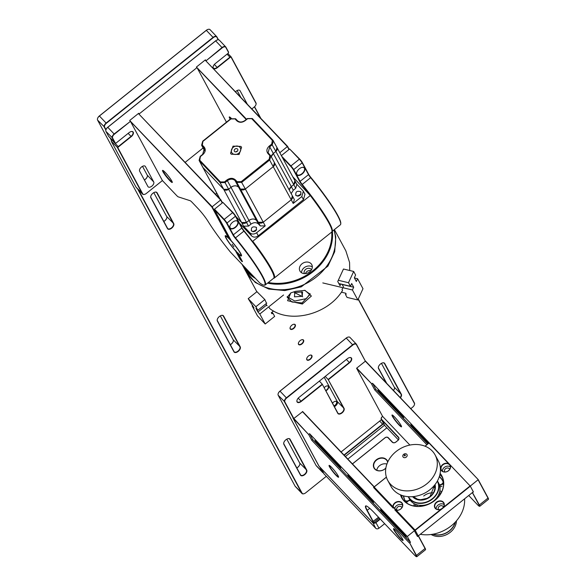 <?xml version="1.0" encoding="UTF-8"?>
<svg xmlns="http://www.w3.org/2000/svg" width="586" height="586" viewBox="0 0 586 586"><rect width="100%" height="100%" fill="white"/><g stroke="black" fill="none" stroke-linecap="round" stroke-linejoin="round"><path stroke-width="0.88" d="M230.122 239.784A11.976 1.494 -128.7 0 0 225.808 236.663A11.976 1.494 -128.7 0 0 236.641 251.863A11.976 1.494 -128.7 0 0 240.663 255.218A11.976 1.494 -128.7 0 0 238.282 249.907A11.976 1.494 -128.7 0 0 230.122 239.784M225.808 236.663L225.844 236.326A12.218 1.524 51.3 0 1 225.932 236.136A12.218 1.524 51.3 0 1 226.672 236.305M228.804 238.055A12.218 1.524 51.3 0 1 230.247 239.506A12.218 1.524 51.3 0 1 230.965 240.275M233.931 246.838L232.122 244.252L233.931 246.838M256.082 230.547A2.014 1.655 -28.3 0 0 253.797 231.763M300.545 194.918A2.014 1.655 -28.3 0 0 298.259 196.178M273.772 278.116A50.477 6.285 -128.7 0 0 252.544 241.41L252.244 241.088M252.544 241.41L310.287 195.534L292.758 176.745M310.28 195.167A50.477 6.285 51.3 0 1 332.028 230.972L331.991 231.309A50.718 6.321 -128.7 0 0 310.287 195.534M252.932 241.469A50.718 6.321 51.3 0 1 274.27 278.057L331.617 232.122A50.718 6.321 -128.7 0 0 331.991 231.309M274.27 278.057A50.718 6.321 51.3 0 1 273.633 278.255A50.477 6.285 -128.7 0 0 274.006 277.442A50.477 6.285 -128.7 0 0 270.915 269.172A50.477 6.285 -128.7 0 0 243.901 231.096A3.67 0.454 51.3 0 1 241.937 228.335L235.565 216.527A3.67 0.454 -128.7 0 0 232.474 212.476L222.922 202.434L232.862 212.44A3.296 0.41 51.3 0 1 235.645 216.08L242.011 227.881A4.036 0.505 -128.7 0 0 244.164 230.928A50.103 6.241 51.3 0 1 270.988 268.725A50.103 6.241 51.3 0 1 274.058 276.929L274.006 277.442M241.205 254.456A12.218 1.524 51.3 0 1 241.212 255.21A12.218 1.524 51.3 0 1 241 255.254L240.663 255.218M115.676 143.152A1.223 0.681 -43.6 0 1 115.567 143.182A1.223 0.681 -43.6 0 1 115.017 143.072A1.223 0.681 -43.6 0 1 114.951 142.984L112.307 138.084A3.67 2.051 -43.6 0 1 114.153 133.96L130.451 121.346L114.358 134.231A3.421 1.912 136.4 0 0 112.637 138.084L115.281 142.977A0.974 0.549 136.4 0 0 115.772 143.138A0.974 0.549 136.4 0 0 116.306 142.867L129.081 132.634A3.97 2.219 -43.6 0 1 131.257 131.528A3.97 2.219 -43.6 0 1 133.425 132.978A3.97 2.219 -43.6 0 1 131.242 136.641L118.467 146.874A0.974 0.549 136.4 0 0 117.976 147.972L142.728 193.856A3.421 1.912 136.4 0 0 144.442 194.405A3.421 1.912 136.4 0 0 146.31 193.461L162.403 180.569L130.451 121.346M144.339 194.427A3.67 2.051 -43.6 0 1 144.229 194.449A3.67 2.051 -43.6 0 1 142.581 194.113A3.67 2.051 -43.6 0 1 142.398 193.856L117.647 147.98A1.223 0.681 -43.6 0 1 118.262 146.603L131.037 136.37A3.728 2.088 136.4 0 0 132.722 131.923A3.728 2.088 136.4 0 0 131.147 131.557M185.205 162.307L203.086 147.987M213.253 68.188A3.97 2.219 -43.6 0 1 213.128 66.584A3.97 2.219 -43.6 0 1 215.209 63.654L227.983 53.414A0.974 0.549 136.4 0 0 228.496 52.696A0.974 0.549 136.4 0 0 228.474 52.315L225.83 47.415A3.421 1.912 136.4 0 0 222.255 47.818L206.162 60.702L222.043 47.547A3.67 2.051 -43.6 0 1 225.698 46.865A3.67 2.051 -43.6 0 1 225.881 47.122L228.525 52.022A1.223 0.681 -43.6 0 1 228.555 52.491A1.223 0.681 -43.6 0 1 228.518 52.601M251.929 108.864L254.207 107.04A3.421 1.912 136.4 0 0 255.994 104.513A3.421 1.912 136.4 0 0 255.921 103.195L231.17 57.311A0.974 0.549 136.4 0 0 230.144 57.421L217.369 67.654A3.97 2.219 -43.6 0 1 213.604 68.555M213.165 66.482A3.728 2.088 136.4 0 0 213.451 68.079A3.728 2.088 136.4 0 0 217.164 67.39L229.939 57.15A1.223 0.681 -43.6 0 1 231.162 56.93A1.223 0.681 -43.6 0 1 231.221 57.01L255.972 102.894A3.67 2.051 -43.6 0 1 256.053 104.308A3.67 2.051 -43.6 0 1 256.016 104.411M196.962 67.632L139.234 113.874L196.962 67.632L196.405 67.046L205.4 59.845L205.957 60.431M219.53 40.441A3.67 2.051 136.4 0 0 219.347 40.185A3.67 2.051 136.4 0 0 217.699 39.848A3.67 2.051 136.4 0 0 215.692 40.866L107.802 127.279A3.67 2.051 136.4 0 0 105.883 129.989A3.67 2.051 136.4 0 0 105.956 131.403L108.6 136.304A1.223 0.681 136.4 0 0 108.659 136.384A1.223 0.681 136.4 0 0 108.74 136.45M105.912 129.887A3.421 1.912 -43.6 0 1 105.934 129.784A3.421 1.912 -43.6 0 1 107.729 127.257L215.619 40.837A3.421 1.912 -43.6 0 1 217.494 39.892A3.421 1.912 -43.6 0 1 217.596 39.87M111.97 139.871L111.911 139.922A1.223 0.681 136.4 0 0 111.267 140.823A1.223 0.681 136.4 0 0 111.296 141.292L136.047 187.176A3.67 2.051 136.4 0 0 136.23 187.432A3.67 2.051 136.4 0 0 136.472 187.623M111.303 140.713A0.974 0.549 -43.6 0 1 111.325 140.618A0.974 0.549 -43.6 0 1 111.838 139.9L111.926 139.82M142.493 166.336L147.24 175.126A3.728 2.088 -43.6 0 1 147.313 176.562A3.728 2.088 -43.6 0 1 145.365 179.323A3.728 2.088 -43.6 0 1 144.383 179.961M144.361 179.917A3.97 2.219 136.4 0 0 145.291 179.294A3.97 2.219 136.4 0 0 147.335 176.467M237.14 90.537L240.604 96.954M139.644 171.171L147.958 186.582A3.728 2.088 136.4 0 0 148.141 186.839A3.728 2.088 136.4 0 0 152.067 185.967A3.728 2.088 136.4 0 0 153.73 181.96L145.416 166.549A3.728 2.088 136.4 0 0 145.233 166.292A3.728 2.088 136.4 0 0 141.512 166.981A3.728 2.088 136.4 0 0 139.644 171.171M247.094 103.781L240.062 90.742A3.728 2.088 136.4 0 0 239.872 90.486A3.728 2.088 136.4 0 0 236.158 91.174A3.728 2.088 136.4 0 0 235.594 91.687M205.598 60.219L205.4 59.845M197.174 67.903L226.452 122.181M138.875 113.662L138.677 113.288L129.682 120.489L130.239 121.075M138.677 113.288L139.234 113.874M301.05 194.083L297.219 196.149M295.952 195.468C295.278 191.849 296.853 190.589 300.662 191.695C301.336 195.306 299.761 196.566 295.952 195.468L295.652 195.072M256.624 229.661L252.793 231.726M304.969 194.215L303.467 199.621L258.272 235.821C255.767 237.513 253.54 237.55 251.592 235.916L239.454 223.156M300.662 191.695L301.006 192.179M295.732 188.282L296.86 184.348L294.883 180.686L293.754 184.619L291.301 186.59A5.589 4.578 -28.3 0 0 289.191 189.959L291.301 186.59L293.278 190.252L295.732 188.282L293.754 184.619A3.663 3.003 -28.3 0 0 294.883 180.686L276.98 147.496A3.663 3.003 151.7 0 1 275.852 151.437L276.98 147.496A3.663 3.003 151.7 0 0 276.592 146.961M291.161 193.622L293.278 190.252M296.472 183.814L303.35 191.212L301.812 196.552L293.205 203.445L294.34 199.504L292.363 195.841L291.227 199.782L263.246 222.197L258.316 222.27L256.514 220.365C254.317 218.534 251.812 218.571 248.991 220.475L246.538 222.438L241.615 222.512L235.828 216.424L241.615 222.512A3.663 3.003 -28.3 0 0 246.538 222.438L248.991 220.475A5.589 4.578 -28.3 0 1 256.514 220.365L258.316 222.27A3.663 3.003 -28.3 0 0 263.246 222.197L291.227 199.782A3.663 3.003 -28.3 0 0 292.363 195.841L274.46 162.659A3.663 3.003 151.7 0 1 273.325 166.6L274.46 162.659L270.857 155.986L268.666 153.554L268.014 153.627C266.176 151.129 266.593 148.602 269.274 146.046L271.728 144.083L272.344 140.369L251.709 118.658L247.614 118.716L245.16 120.679C242.04 122.774 239.256 122.811 236.81 120.804L235.001 118.899L230.906 118.958L202.924 141.373L202.309 145.086L204.118 146.991C205.957 149.481 205.532 152.008 202.851 154.572L200.405 156.535L199.782 160.249L220.424 181.953L224.511 181.894L226.965 179.931C230.093 177.844 232.876 177.8 235.323 179.814L237.132 181.711L241.22 181.653L269.208 159.246L269.824 155.532L268.014 153.627L268.666 153.554M251.526 231.045C250.852 227.434 252.427 226.174 256.236 227.273C256.91 230.891 255.342 232.151 251.526 231.045L251.233 230.65M256.236 227.273L256.58 227.764M237.132 181.711L236.817 182.414L240.414 189.08L245.344 189.007A3.663 3.003 151.7 0 1 240.414 189.08L260.294 225.932L265.224 225.859L256.617 232.752C254.112 234.444 251.885 234.481 249.936 232.847L243.586 226.174L248.515 226.101L228.635 189.249A3.663 3.003 151.7 0 1 223.706 189.322L228.635 189.249L225.039 182.583L227.493 180.62C230.305 178.715 232.81 178.679 235.008 180.51L236.817 182.414L241.747 182.341L269.728 159.927L270.857 155.986L268.073 152.741L269.802 146.734L272.256 144.764L273.384 140.83L252.361 118.584L251.709 118.658L252.361 118.584M222.695 202.61L221.94 201.818L222.695 202.61M215.787 194.479L216.564 192.816M260.294 225.932L258.485 224.028C256.294 222.197 253.789 222.233 250.969 224.138L248.515 226.101M240.919 146.419L241.586 147.328L239.095 154.477L231.206 154.199L230.547 153.283L233.038 146.134L240.919 146.419M271.728 144.083L275.852 151.437L273.398 153.4A5.589 4.578 -28.3 0 0 271.281 156.777L273.398 153.4L275.852 151.437L293.754 184.619L291.301 186.59L269.274 146.046M265.224 225.859L245.344 189.007L273.325 166.6L245.344 189.007L241.22 181.653M235.323 179.814L235.008 180.51L238.605 187.176A5.589 4.578 151.7 0 0 231.089 187.286L228.635 189.249L231.089 187.286C233.902 185.381 236.414 185.344 238.605 187.176L240.414 189.08L238.605 187.176L258.485 224.028M199.782 160.249L199.474 160.945L203.071 167.618L223.706 189.322L203.071 167.618A3.663 3.003 151.7 0 1 202.683 167.083L219.897 198.8M237.535 149.042A1.941 1.59 151.7 0 1 234.532 151.452A1.941 1.59 151.7 0 1 237.535 149.042M239.821 147.211A4.886 4.007 -28.3 0 0 233.668 146.991A4.886 4.007 -28.3 0 0 231.726 152.565A4.886 4.007 -28.3 0 0 232.246 153.276A4.886 4.007 -28.3 0 0 238.392 153.495A4.886 4.007 -28.3 0 0 240.333 147.921A4.886 4.007 -28.3 0 0 239.821 147.211M237.469 151.085A1.941 1.59 -28.3 0 0 235.946 151.906M274.072 162.124A3.663 3.003 151.7 0 1 274.46 162.659M311.342 263.993A6.724 5.508 -28.3 0 0 302.83 263.217A6.724 5.508 -28.3 0 0 299.937 271.025A6.724 5.508 -28.3 0 0 300.354 271.67A6.724 5.508 -28.3 0 0 308.873 272.446A6.724 5.508 -28.3 0 0 311.767 264.638A6.724 5.508 -28.3 0 0 311.342 263.993M312.316 266.886A6.724 5.508 -28.3 0 0 305.365 266.93A6.724 5.508 -28.3 0 0 301.512 272.717M311.488 269.794A4.036 3.304 -28.3 0 0 311.276 269.472A4.036 3.304 -28.3 0 0 306.207 268.981A4.036 3.304 -28.3 0 0 304.398 273.625M305.445 273.603A4.036 3.304 151.7 0 1 310.902 270.659M243.732 266.095A48.272 39.562 -28.3 0 0 245.915 269.238A48.272 39.562 -28.3 0 0 253.386 276.248M268.366 282.474A48.272 39.562 -28.3 0 0 331.713 232.034M332.372 231.206A48.887 40.06 151.7 0 1 267.538 283.133M255.547 278.518A48.887 40.06 151.7 0 1 245.578 269.897A48.887 40.06 151.7 0 1 242.509 265.209A48.887 40.06 151.7 0 1 242.055 264.323M242.509 265.209L245.505 270.761A48.887 40.06 -28.3 0 0 248.574 275.442A48.887 40.06 -28.3 0 0 307.276 282.95A48.887 40.06 -28.3 0 0 333.939 229.954M266.637 305.042L257.921 312.023L255.928 308.324L257.811 310.309L266.776 303.13M283.558 294.985L259.81 314.008L257.921 312.023M259.81 314.008L265.194 323.992L257.518 315.913L252.134 305.929L254.016 307.914L248.208 298.655L255.884 306.734L257.811 310.309M273.53 310.961L271.318 312.734L271.816 313.656L273.113 313.532L274.658 316.411L265.194 323.992M255.884 306.734L264.843 299.556L266.535 303.321M248.208 298.655L257.012 291.608M252.134 305.929L252.698 305.474M273.113 313.532L271.904 312.265M354.435 277.969L357.607 278.724L356.339 281.485L354.34 277.793L355.614 275.024L353.68 271.45L343.477 269.018L337.734 281.507L339.997 285.697L341.023 284.042M357.607 278.724L362.99 288.708L357.819 299.966L352.428 289.982L353.702 287.221L351.703 283.521L350.435 286.29L348.509 282.716L353.68 271.45M348.509 282.716L338.481 280.32M350.435 286.29L338.825 283.521M353.702 287.221L342.18 284.474M352.428 289.982L322.791 282.921M357.819 299.966L347.037 297.402L345.491 294.524L346.223 294.143L345.725 293.22L341.382 292.187M345.923 293.586L345.491 294.524M302.251 296.296L302.53 291.967L294.758 292.517L294.48 296.838L302.251 296.296L301.673 291.791M294.399 292.56L302.676 296.736L294.399 292.56M287.147 296.714L294.809 301.028L306.405 298.611L310.082 293.696M295.505 291.345L305.013 290.363L311.378 296.055L302.354 304.039L287.594 300.699L290.795 292.897L295.505 291.345M334.086 229.837L335.771 236.898L334.687 251.716L327.918 266.125L301.307 286.84L284.774 290.568L268.769 289.052L255.284 282.481L245.761 271.223M256.917 291.682L264.843 299.556M265.956 303.782L267.07 305.841M269.099 307.445L269.67 308.492C289.521 324.256 327.889 314.748 342.561 290.444L341.997 289.396L343.022 287.741M343.499 286.92L342.085 284.298M349.71 270.505L349.571 262.469L345.85 250.837L334.386 229.595M304.698 290.341L310.199 294.267L302.01 302.94L291.923 301.995L287.169 297.241L290.971 292.824M162.366 180.51L176.408 195.285A5.743 0.718 -128.7 0 0 178.276 196.874L190.179 200.712A6.475 0.806 51.3 0 1 192.281 202.507L198.156 208.697A12.584 1.568 51.3 0 1 207.964 221.222A50.103 6.241 -128.7 0 0 230.408 252.075L259.759 282.957A50.103 6.241 -128.7 0 0 263.846 285.111A50.103 6.241 -128.7 0 0 235.176 238.128A4.036 0.505 51.3 0 1 233.016 235.089L226.65 223.288A3.296 0.41 -128.7 0 0 223.867 219.64L214.527 209.81L231.243 240.795A12.958 1.612 51.3 0 1 240.78 253.606A12.958 1.612 51.3 0 1 241.571 255.73A12.958 1.612 51.3 0 1 238.172 253.643L238.165 253.042M235.931 250.691L235.521 250.852A12.958 1.612 51.3 0 1 227.536 240.604A12.958 1.612 51.3 0 1 225.507 235.667A12.958 1.612 51.3 0 1 228.584 238.004L229.719 237.975M222.248 202.968L220.688 200.082L138.391 113.516L220.863 199.819L222.468 202.793M228.584 238.004L211.868 207.019L220.863 199.819M214.527 209.81L214.498 209.18L224.05 219.223A3.67 0.454 51.3 0 1 227.141 223.281L233.514 235.081A3.67 0.454 -128.7 0 0 235.477 237.843A50.477 6.285 51.3 0 1 262.491 275.918A50.477 6.285 51.3 0 1 265.216 284.994A50.477 6.285 51.3 0 1 264.352 285.17L263.846 285.111M129.989 120.811L212.264 206.829L229.163 238.15M211.868 207.019L130.48 121.405M238.172 253.643L242.479 261.62L241.82 261.407L239.828 258.829L235.521 250.852M236.458 251.672L240.319 258.822L242.296 261.29M162.989 171.786A7.75 0.967 51.3 0 1 162.703 170.365A7.75 0.967 51.3 0 1 167.017 174.438A7.75 0.967 51.3 0 1 171.845 181.096A7.75 0.967 51.3 0 1 172.313 182.363A7.75 0.967 51.3 0 1 168.431 179.148A7.75 0.967 51.3 0 1 162.989 171.786M163.047 170.504A7.384 0.923 -128.7 0 0 163.487 171.779A7.384 0.923 -128.7 0 0 168.219 178.276A7.384 0.923 -128.7 0 0 172.255 181.997M235.411 227.419A5.135 2.871 -43.6 0 1 231.17 228.862A5.135 2.871 -43.6 0 1 229.932 226.042A5.135 2.871 -43.6 0 1 232.62 222.248A5.135 2.871 -43.6 0 1 235.425 220.819A5.135 2.871 -43.6 0 1 238.231 222.695A5.135 2.871 -43.6 0 1 235.411 227.419M229.961 225.94A4.886 2.732 136.4 0 0 230.335 228.057A4.886 2.732 136.4 0 0 235.206 227.156A4.886 2.732 136.4 0 0 237.418 221.318A4.886 2.732 136.4 0 0 235.323 220.841M129.967 120.262L138.391 113.516M214.498 209.18L222.922 202.434M289.645 148.991L299.585 158.996A3.296 0.41 51.3 0 1 302.369 162.644L308.734 174.445A4.036 0.505 -128.7 0 0 310.895 177.485A50.103 6.241 51.3 0 1 337.712 215.282A50.103 6.241 51.3 0 1 340.781 223.486L340.73 223.999A50.477 6.285 -128.7 0 0 337.639 215.729A50.477 6.285 -128.7 0 0 310.624 177.653A3.67 0.454 51.3 0 1 308.661 174.892L302.288 163.091A3.67 0.454 -128.7 0 0 299.197 159.04L289.645 148.991L281.368 155.62M288.971 149.525L287.411 146.639L205.115 60.072L287.587 146.375L289.191 149.349M279.808 152.734L287.587 146.375M281.69 156.228L290.773 165.787A3.67 0.454 51.3 0 1 293.872 169.837L300.237 181.638A3.67 0.454 -128.7 0 0 302.2 184.4A50.477 6.285 51.3 0 1 329.215 222.475A50.477 6.285 51.3 0 1 331.954 231.543L340.363 224.804A50.477 6.285 -128.7 0 0 340.73 223.999M309.972 194.852A50.103 6.241 -128.7 0 0 301.9 184.685A4.036 0.505 51.3 0 1 299.739 181.645L293.374 169.845A3.296 0.41 -128.7 0 0 290.59 166.197L282.452 157.627M196.713 67.368L246.53 119.244M246.201 119.5L197.204 67.961M230.203 119.178A7.75 0.967 51.3 0 1 229.712 118.343A7.75 0.967 51.3 0 1 229.426 116.922A7.75 0.967 51.3 0 1 231.324 118.365M229.771 117.061A7.384 0.923 -128.7 0 0 230.21 118.335A7.384 0.923 -128.7 0 0 230.54 118.907M302.134 173.983A5.135 2.871 -43.6 0 1 297.893 175.419A5.135 2.871 -43.6 0 1 296.663 172.599A5.135 2.871 -43.6 0 1 299.343 168.805A5.135 2.871 -43.6 0 1 302.149 167.376A5.135 2.871 -43.6 0 1 304.954 169.251A5.135 2.871 -43.6 0 1 302.134 173.983M296.692 172.496A4.886 2.732 136.4 0 0 297.058 174.613A4.886 2.732 136.4 0 0 301.929 173.712A4.886 2.732 136.4 0 0 304.141 167.874A4.886 2.732 136.4 0 0 302.046 167.406M196.691 66.819L205.115 60.072M295.3 324.812A3.296 1.846 -43.6 0 1 293.637 328.526A3.296 1.846 -43.6 0 1 290.187 328.907A3.296 1.846 -43.6 0 1 290.121 327.64A3.296 1.846 -43.6 0 1 293.652 324.278A3.296 1.846 -43.6 0 1 295.3 324.812M290.151 327.53A3.055 1.707 136.4 0 0 290.238 328.607A3.055 1.707 136.4 0 0 290.385 328.819A3.055 1.707 136.4 0 0 293.608 328.109A3.055 1.707 136.4 0 0 294.97 324.82A3.055 1.707 136.4 0 0 294.817 324.607A3.055 1.707 136.4 0 0 293.542 324.307M303.607 340.224A3.296 1.846 -43.6 0 1 301.951 343.931A3.296 1.846 -43.6 0 1 298.501 344.312A3.296 1.846 -43.6 0 1 298.428 343.044A3.296 1.846 -43.6 0 1 301.958 339.69A3.296 1.846 -43.6 0 1 303.607 340.224M298.464 342.942A3.055 1.707 136.4 0 0 298.545 344.019A3.055 1.707 136.4 0 0 298.699 344.224A3.055 1.707 136.4 0 0 301.922 343.513A3.055 1.707 136.4 0 0 303.277 340.224A3.055 1.707 136.4 0 0 303.13 340.019A3.055 1.707 136.4 0 0 301.856 339.712M311.92 355.629A3.296 1.846 -43.6 0 1 310.265 359.343A3.296 1.846 -43.6 0 1 306.808 359.723A3.296 1.846 -43.6 0 1 306.742 358.449A3.296 1.846 -43.6 0 1 310.272 355.094A3.296 1.846 -43.6 0 1 311.92 355.629M306.771 358.346A3.055 1.707 136.4 0 0 306.859 359.423A3.055 1.707 136.4 0 0 307.013 359.636A3.055 1.707 136.4 0 0 310.236 358.925A3.055 1.707 136.4 0 0 311.591 355.636A3.055 1.707 136.4 0 0 311.444 355.424A3.055 1.707 136.4 0 0 310.17 355.123M324.19 387.734A3.296 1.846 -43.6 0 1 326.9 385.91A3.296 1.846 -43.6 0 1 328.548 386.445A3.296 1.846 -43.6 0 1 325.845 390.811M325.684 390.503A3.055 1.707 136.4 0 0 328.219 386.445A3.055 1.707 136.4 0 0 328.065 386.24A3.055 1.707 136.4 0 0 326.79 385.932M332.504 403.139A3.296 1.846 -43.6 0 1 335.214 401.315A3.296 1.846 -43.6 0 1 336.862 401.85A3.296 1.846 -43.6 0 1 334.159 406.215M333.998 405.915A3.055 1.707 136.4 0 0 336.532 401.857A3.055 1.707 136.4 0 0 336.379 401.644A3.055 1.707 136.4 0 0 335.104 401.344M217.303 319.385A3.787 2.117 136.4 0 0 217.406 320.747L234.034 351.556A3.787 2.117 136.4 0 0 234.224 351.82A3.787 2.117 136.4 0 0 238.216 350.933A3.787 2.117 136.4 0 0 239.901 346.861L223.273 316.044A3.787 2.117 136.4 0 0 223.09 315.781A3.787 2.117 136.4 0 0 221.486 315.415M223.603 316.037L240.231 346.853A4.036 2.256 -43.6 0 1 238.202 351.388A4.036 2.256 -43.6 0 1 233.982 351.856L217.362 321.04A4.036 2.256 -43.6 0 1 217.274 319.487A4.036 2.256 -43.6 0 1 221.589 315.385A4.036 2.256 -43.6 0 1 223.603 316.037L222.841 315.583M283.807 442.642A3.787 2.117 136.4 0 0 283.91 444.005L300.53 474.814A3.787 2.117 136.4 0 0 300.721 475.078A3.787 2.117 136.4 0 0 304.713 474.199A3.787 2.117 136.4 0 0 306.397 470.118L289.777 439.302A3.787 2.117 136.4 0 0 289.587 439.046A3.787 2.117 136.4 0 0 287.982 438.672M290.107 439.295L306.727 470.111A4.036 2.256 -43.6 0 1 304.705 474.645A4.036 2.256 -43.6 0 1 300.486 475.114L283.858 444.298A4.036 2.256 -43.6 0 1 283.778 442.745A4.036 2.256 -43.6 0 1 288.092 438.643A4.036 2.256 -43.6 0 1 290.107 439.295L289.338 438.841M386.262 382.878L378.505 368.499A4.036 2.256 -43.6 0 1 378.417 366.946A4.036 2.256 -43.6 0 1 382.731 362.844A4.036 2.256 -43.6 0 1 384.746 363.496L401.373 394.312A4.036 2.256 -43.6 0 1 400.421 397.777M378.446 366.836A3.787 2.117 136.4 0 0 378.549 368.198L386.745 383.391M400.187 397.528A3.787 2.117 136.4 0 0 401.044 394.312L384.423 363.496A3.787 2.117 136.4 0 0 384.233 363.239A3.787 2.117 136.4 0 0 382.629 362.866M150.807 196.127A3.787 2.117 136.4 0 0 150.91 197.482L167.537 228.298A3.787 2.117 136.4 0 0 167.721 228.562A3.787 2.117 136.4 0 0 171.72 227.676A3.787 2.117 136.4 0 0 173.405 223.603L156.777 192.787A3.787 2.117 136.4 0 0 156.587 192.523A3.787 2.117 136.4 0 0 154.99 192.149M157.107 192.779L173.734 223.596A4.036 2.256 -43.6 0 1 171.705 228.13A4.036 2.256 -43.6 0 1 167.486 228.599L150.858 197.782A4.036 2.256 -43.6 0 1 150.778 196.229A4.036 2.256 -43.6 0 1 155.092 192.127A4.036 2.256 -43.6 0 1 157.107 192.779L156.337 192.325M303.731 493.793A3.67 2.051 -43.6 0 1 303.621 493.822A3.67 2.051 -43.6 0 1 301.973 493.478A3.67 2.051 -43.6 0 1 301.79 493.229L137.571 188.839M138.333 189.644L302.12 493.222A3.421 1.912 136.4 0 0 303.826 493.778A3.421 1.912 136.4 0 0 305.702 492.826L326.314 476.315M347.842 459.072L386.892 427.802M410.779 408.669L412.647 407.167A3.421 1.912 136.4 0 0 414.441 404.64A3.421 1.912 136.4 0 0 414.368 403.322L358.178 299.175M111.428 140.376L110.073 137.871M105.861 130.07L104.286 127.147A3.67 2.051 -43.6 0 1 106.132 123.023L213.077 37.365A3.67 2.051 -43.6 0 1 216.732 36.691A3.67 2.051 -43.6 0 1 216.915 36.94L218.453 39.789M218.234 39.782L216.864 37.24A3.421 1.912 136.4 0 0 213.282 37.636L106.337 123.294A3.421 1.912 136.4 0 0 104.616 127.147L105.971 129.66M110.835 138.677L111.611 140.113M358.28 298.963L414.419 403.022A3.67 2.051 -43.6 0 1 414.492 404.435A3.67 2.051 -43.6 0 1 414.463 404.538M260.206 117.574L254.427 106.857M254.566 106.725L260.689 118.086M220.299 315.891L233.199 339.807A3.787 2.117 -43.6 0 1 233.279 341.272A3.787 2.117 -43.6 0 1 230.335 344.707M230.313 344.663A4.036 2.256 136.4 0 0 233.301 341.169M286.796 439.148L299.702 463.072A3.787 2.117 -43.6 0 1 299.776 464.53A3.787 2.117 -43.6 0 1 296.838 467.965M296.809 467.921A4.036 2.256 136.4 0 0 299.805 464.427M381.442 363.349L394.341 387.265A3.787 2.117 -43.6 0 1 394.422 388.723A3.787 2.117 -43.6 0 1 393.484 390.481M393.44 390.43A4.036 2.256 136.4 0 0 394.444 388.621M153.796 192.633L166.702 216.549A3.787 2.117 -43.6 0 1 166.776 218.014A3.787 2.117 -43.6 0 1 163.838 221.449M163.816 221.405A4.036 2.256 136.4 0 0 166.805 217.911M210.213 29.893A3.67 2.051 136.4 0 0 210.03 29.644A3.67 2.051 136.4 0 0 208.382 29.3A3.67 2.051 136.4 0 0 206.375 30.318L99.43 115.977A3.67 2.051 136.4 0 0 97.51 118.687A3.67 2.051 136.4 0 0 97.584 120.101L295.088 486.182A3.67 2.051 136.4 0 0 295.271 486.431A3.67 2.051 136.4 0 0 295.512 486.622M97.54 118.584A3.421 1.912 -43.6 0 1 97.569 118.482A3.421 1.912 -43.6 0 1 99.356 115.955L206.301 30.296A3.421 1.912 -43.6 0 1 208.177 29.344A3.421 1.912 -43.6 0 1 208.279 29.322M293.491 418.514L284.547 401.937A3.67 2.051 -43.6 0 1 286.393 397.813L352.64 344.751A3.67 2.051 -43.6 0 1 356.295 344.077A3.67 2.051 -43.6 0 1 356.478 344.326L365.371 361.203L356.427 344.627A3.421 1.912 136.4 0 0 352.845 345.022L286.598 398.084A3.421 1.912 136.4 0 0 284.877 401.93L293.82 418.514L292.934 417.928L318.901 466.06L371.158 520.947A5.867 0.733 -128.7 0 0 373.128 522.587A5.867 0.733 -128.7 0 0 372.908 521.511L366.924 510.421A24.685 3.077 51.3 0 1 366.016 505.894A24.685 3.077 51.3 0 1 374.308 512.801L414.448 555.015A5.867 0.733 -128.7 0 0 416.419 556.663A5.867 0.733 -128.7 0 0 416.199 555.587L409.709 542.944L416.529 555.579A6.109 0.762 51.3 0 1 416.858 556.678A6.109 0.762 51.3 0 1 416.756 556.7L416.419 556.663M296.999 400.231A3.787 2.117 136.4 0 0 297.292 401.85A3.787 2.117 136.4 0 0 301.065 401.154L322.271 384.174L337.858 413.079A3.787 2.117 136.4 0 0 338.049 413.335A3.787 2.117 136.4 0 0 341.828 412.639A3.787 2.117 136.4 0 0 343.733 408.376L328.138 379.472L344.055 408.369A4.036 2.256 -43.6 0 1 342.034 412.91A4.036 2.256 -43.6 0 1 337.814 413.372L322.271 384.174L319.355 381.112M322.285 384.592L301.27 401.425A4.036 2.256 -43.6 0 1 297.937 402.553A4.036 2.256 -43.6 0 1 296.97 400.333A4.036 2.256 -43.6 0 1 299.08 397.352L347.344 358.698A4.036 2.256 -43.6 0 1 349.556 357.577A4.036 2.256 -43.6 0 1 351.754 359.05A4.036 2.256 -43.6 0 1 349.542 362.763L328.534 379.589M325.223 376.41L328.138 379.472L349.337 362.492A3.787 2.117 136.4 0 0 351.051 357.973A3.787 2.117 136.4 0 0 349.446 357.599M343.997 455.029L382.585 424.118A3.787 2.117 136.4 0 0 383.427 423.319M341.081 451.967L380.6 420.323A4.036 2.256 -43.6 0 1 381.486 419.723M383.596 423.634A4.036 2.256 -43.6 0 1 382.79 424.389L344.231 455.278M323.391 472.829A3.67 2.051 -43.6 0 1 322.637 472.448A3.67 2.051 -43.6 0 1 322.454 472.199L319.538 466.646M320.124 467.269L322.783 472.191A3.421 1.912 136.4 0 0 323.311 472.675M345.418 456.531L384.482 425.246M324.19 377.245L337.375 401.696A3.787 2.117 -43.6 0 1 337.455 403.153A3.787 2.117 -43.6 0 1 335.478 405.952A3.787 2.117 -43.6 0 1 334.394 406.647M334.372 406.611A4.036 2.256 136.4 0 0 337.477 403.051M350.128 337.646A3.67 2.051 136.4 0 0 349.945 337.39A3.67 2.051 136.4 0 0 348.296 337.053A3.67 2.051 136.4 0 0 346.289 338.071L280.035 391.133A3.67 2.051 136.4 0 0 278.123 393.843A3.67 2.051 136.4 0 0 278.196 395.257L316.103 465.511A3.67 2.051 136.4 0 0 316.286 465.767A3.67 2.051 136.4 0 0 316.528 465.958M278.152 393.741A3.421 1.912 -43.6 0 1 278.174 393.638A3.421 1.912 -43.6 0 1 279.962 391.111L346.216 338.049A3.421 1.912 -43.6 0 1 348.084 337.096A3.421 1.912 -43.6 0 1 348.187 337.075M318.901 466.06L319.458 466.646M302.691 411.584L293.82 418.514L308.705 434.57L293.139 418.199L318.945 466.024M365.415 360.947L478.22 479.604L365.371 361.203L356.574 368.25L382.585 416.353M356.757 368.103L371.766 383.889L356.64 368.374M382.438 416.199L409.878 445.067M468.727 495.5L477.385 504.612A5.867 0.733 -128.7 0 0 479.355 506.253A5.867 0.733 -128.7 0 0 479.136 505.176L472.353 492.599M472.426 492.54L479.465 505.169A6.109 0.762 51.3 0 1 479.795 506.267A6.109 0.762 51.3 0 1 479.692 506.289L479.355 506.253M401.088 425.473A7.574 0.945 51.3 0 1 401.557 426.718A7.574 0.945 51.3 0 1 397.755 423.575A7.574 0.945 51.3 0 1 392.437 416.375A7.574 0.945 51.3 0 1 392.151 414.983A7.574 0.945 51.3 0 1 396.37 418.968A7.574 0.945 51.3 0 1 401.088 425.473M392.364 415.049A7.332 0.916 -128.7 0 0 392.759 416.368A7.332 0.916 -128.7 0 0 397.608 422.989A7.332 0.916 -128.7 0 0 401.527 426.498M479.795 506.267L488.409 499.367A6.109 0.762 -128.7 0 0 488.453 499.272A6.109 0.762 -128.7 0 0 488.079 498.268L478.103 479.78L470.25 486.072L372.528 383.281L375.685 389.133L427.795 443.946M478.22 479.604L488.131 497.975A5.867 0.733 51.3 0 1 488.49 498.935L488.453 499.272M428.798 443.141L410.779 424.447L413.247 427.978L428.154 443.661M402.772 416.968L403.747 417.723L401.278 414.192L377.97 389.939L380.439 393.47L402.772 416.968L403.212 416.609M473.312 491.83L470.25 486.072M372.528 383.281L371.766 383.889M371.641 384.16L374.74 389.895L426.85 444.708M375.685 389.133L374.74 389.895M473.407 491.932L472.653 492.533M366.199 505.923A24.444 3.047 -128.7 0 0 365.935 506.018A24.444 3.047 -128.7 0 0 367.254 510.413L373.238 521.503A6.109 0.762 51.3 0 1 373.568 522.602A6.109 0.762 51.3 0 1 373.465 522.624L373.128 522.587M402.611 539.12A7.574 0.945 51.3 0 1 403.073 540.365A7.574 0.945 51.3 0 1 399.271 537.216A7.574 0.945 51.3 0 1 393.953 530.015A7.574 0.945 51.3 0 1 393.675 528.631A7.574 0.945 51.3 0 1 397.887 532.608A7.574 0.945 51.3 0 1 402.611 539.12M393.88 528.697A7.332 0.916 -128.7 0 0 394.283 530.015A7.332 0.916 -128.7 0 0 399.132 536.637A7.332 0.916 -128.7 0 0 403.051 540.145M338.151 475.883A7.574 0.945 51.3 0 1 338.613 477.129A7.574 0.945 51.3 0 1 334.811 473.979A7.574 0.945 51.3 0 1 329.493 466.778A7.574 0.945 51.3 0 1 329.215 465.394A7.574 0.945 51.3 0 1 333.427 469.371A7.574 0.945 51.3 0 1 338.151 475.883M329.427 465.46A7.332 0.916 -128.7 0 0 329.823 466.778A7.332 0.916 -128.7 0 0 334.672 473.4A7.332 0.916 -128.7 0 0 338.591 476.909M416.858 556.678L425.473 549.778A6.109 0.762 -128.7 0 0 425.517 549.683A6.109 0.762 -128.7 0 0 425.143 548.679L415.166 530.191L302.435 411.614M418.404 535.809L425.194 548.386A5.867 0.733 51.3 0 1 425.553 549.346L425.517 549.683M415.284 530.015L407.314 536.483L309.584 433.691L312.748 439.544L410.471 542.343L407.314 536.483M302.596 411.482L374.242 486.841L386.386 477.114M393.206 506.795L396.458 510.216A4.886 4.007 -28.3 0 0 400.699 508.978A4.886 4.007 -28.3 0 0 402.208 503.718A4.886 4.007 -28.3 0 0 395.118 503.103A4.886 4.007 -28.3 0 0 393.206 506.795M381.618 510.128L380.644 509.366L380.797 509.857L383.112 512.897L406.42 537.15L403.952 533.619L381.618 510.128M372.645 501.887L373.612 502.642L371.143 499.111L347.842 474.858L350.303 478.388L372.645 501.887L373.084 501.528M339.836 467.372L340.803 468.133L338.342 464.603L315.034 440.35L317.495 443.88L339.836 467.372L340.276 467.02M309.584 433.691L308.829 434.299M308.705 434.57L311.796 440.306L409.387 542.951M312.748 439.544L311.796 440.306M410.471 542.343L409.709 542.944M417.503 536.534L473.342 491.808L470.316 486.197L414.478 530.923L417.503 536.534M440.145 473.4A22.854 18.73 151.7 0 1 434.79 500.51A22.854 18.73 151.7 0 1 400.45 494.811M400.773 494.95A22.612 18.532 -28.3 0 0 401.908 497.639A22.612 18.532 -28.3 0 0 434.717 500.481A22.612 18.532 -28.3 0 0 441.705 476.162A22.612 18.532 -28.3 0 0 440.079 473.744M448.693 463.753L450.246 465.387A5.135 4.205 151.7 0 1 448.568 470.719A5.135 4.205 151.7 0 1 441.661 470.822A5.135 4.205 151.7 0 1 442.701 464.552A5.135 4.205 151.7 0 1 448.693 463.753L429.018 443.053L425.077 446.21M429.018 443.053L450.246 465.387M425.004 446.18L429.135 442.877M386.408 477.18L373.553 487.471L393.228 508.172A5.135 4.205 151.7 0 1 394.905 502.832A5.135 4.205 151.7 0 1 401.813 502.737A5.135 4.205 151.7 0 1 400.773 509A5.135 4.205 151.7 0 1 394.781 509.805L414.456 530.498L441.133 509.131A5.135 4.205 151.7 0 1 435.032 508.062A5.135 4.205 151.7 0 1 436.431 502.231A5.135 4.205 151.7 0 1 442.913 501.748A5.135 4.205 151.7 0 1 443.243 507.447L441.133 509.131M448.495 470.697A4.886 4.007 -28.3 0 0 450.004 465.438A4.886 4.007 -28.3 0 0 442.906 464.823A4.886 4.007 -28.3 0 0 441.397 470.082A4.886 4.007 -28.3 0 0 448.495 470.697M443.243 507.447L469.921 486.08M442.225 508.377A4.886 4.007 -28.3 0 0 443.734 503.118A4.886 4.007 -28.3 0 0 436.636 502.502A4.886 4.007 -28.3 0 0 435.127 507.762A4.886 4.007 -28.3 0 0 442.225 508.377M444.129 504.575A4.886 4.007 -28.3 0 0 438.035 505.088A4.886 4.007 -28.3 0 0 436.123 508.89M443.397 507.088A2.747 2.256 -28.3 0 0 443.243 506.722A2.747 2.256 -28.3 0 0 439.258 506.377A2.747 2.256 -28.3 0 0 438.409 509.337A2.747 2.256 -28.3 0 0 438.628 509.659M402.604 505.176A4.886 4.007 -28.3 0 0 396.51 505.689A4.886 4.007 -28.3 0 0 394.715 508.384M401.871 507.688A2.747 2.256 -28.3 0 0 401.725 507.322A2.747 2.256 -28.3 0 0 397.733 506.978A2.747 2.256 -28.3 0 0 396.883 509.937A2.747 2.256 -28.3 0 0 397.11 510.26M450.4 466.896A4.886 4.007 -28.3 0 0 444.305 467.408A4.886 4.007 -28.3 0 0 442.401 471.21M449.667 469.408A2.747 2.256 -28.3 0 0 449.521 469.042A2.747 2.256 -28.3 0 0 445.528 468.697A2.747 2.256 -28.3 0 0 444.679 471.657A2.747 2.256 -28.3 0 0 444.906 471.979M439.932 474.433A22.612 18.532 151.7 0 1 442.21 477.202M402.494 498.635A22.612 18.532 151.7 0 1 401.425 495.207M414.617 506.018A16.62 13.625 151.7 0 1 413.892 505.462M406.647 502.876A3.882 3.882 0 0 1 410.434 500.51A16.62 13.625 151.7 0 1 410.398 500.459M438.68 483.172A16.62 13.625 151.7 0 1 433.545 501.052A16.62 13.625 151.7 0 1 409.424 498.957L408.339 496.95A16.62 13.625 151.7 0 1 408.2 496.679L408.339 496.95A16.62 13.625 151.7 0 0 432.461 499.045A16.62 13.625 151.7 0 0 437.596 481.165L437.449 480.901A16.62 13.625 151.7 0 1 437.596 481.165L438.68 483.172M439.881 474.653A22.729 18.627 151.7 0 1 442.049 476.953M439.405 476.374A21.264 17.426 151.7 0 1 442.305 480.11A21.264 17.426 151.7 0 1 443.558 483.289M439.295 476.718A21.264 17.426 151.7 0 1 442.525 480.542M406.413 502.605A21.264 17.426 151.7 0 1 406.003 500.92M406.113 502.217A21.264 17.426 151.7 0 1 405.702 500.847M405.109 500.73A21.264 17.426 151.7 0 1 403.695 495.924M406.838 503.096A21.264 17.426 151.7 0 1 404.875 500.305A21.264 17.426 151.7 0 1 403.344 495.829M402.377 498.356A22.729 18.627 151.7 0 1 401.637 495.287M442.701 483.164A21.264 17.426 151.7 0 1 443.558 483.926M442.459 483.472A21.264 17.426 151.7 0 1 443.492 484.3M440.577 484.629A21.264 17.426 151.7 0 1 441.016 484.82M439.947 485.083A21.264 17.426 151.7 0 1 440.43 485.252M409.782 500.525A21.264 17.426 151.7 0 1 409.966 499.851M407.578 501.543A21.264 17.426 151.7 0 1 407.585 500.913M407.175 501.99A21.264 17.426 151.7 0 1 407.123 500.979M440.408 485.267A22.612 18.532 -28.3 0 0 439.932 485.142M420.294 534.293A34.222 28.047 -28.3 0 0 451.257 525.825A34.222 28.047 -28.3 0 0 464.595 498.811M387.778 480.454L390.935 486.314A26.89 22.034 -28.3 0 0 393.777 490.226A26.89 22.034 -28.3 0 0 429.956 489.698A26.89 22.034 -28.3 0 0 438.262 460.779L435.105 454.926A26.89 22.034 151.7 0 1 424.425 485.567A26.89 22.034 151.7 0 1 390.62 484.366A26.89 22.034 151.7 0 1 387.778 480.454A26.89 22.034 151.7 0 1 398.451 449.814A26.89 22.034 151.7 0 1 432.263 451.015A26.89 22.034 151.7 0 1 435.105 454.926M380.321 519.13L375.97 522.609A2.447 2 151.7 0 1 372.681 522.661L321.033 468.324A2.447 2 151.7 0 1 320.769 467.972L323.794 473.576A2.447 2 -28.3 0 0 324.058 473.935L375.707 528.264A2.447 2 -28.3 0 0 378.995 528.22L384.658 523.686M352.413 463.885L385.009 437.771A2.447 2 151.7 0 1 388.298 437.727L392.488 442.13A2.447 2 -28.3 0 0 395.777 442.086L397.857 440.416A2.447 2 -28.3 0 0 398.612 437.786A2.447 2 -28.3 0 0 398.355 437.434L381.603 419.81A2.447 2 151.7 0 1 381.347 419.459L384.372 425.062A2.447 2 -28.3 0 0 384.628 425.421L398.37 439.881M385.844 468.126A7.574 6.212 151.7 0 1 374.791 469.064A7.574 6.212 151.7 0 1 376.337 459.805A7.574 6.212 151.7 0 1 386.526 459.658A7.574 6.212 151.7 0 1 387.786 461.922M387.646 462.229A7.332 6.006 -28.3 0 0 387.178 460.999A7.332 6.006 -28.3 0 0 386.408 459.937A7.332 6.006 -28.3 0 0 377.186 459.607A7.332 6.006 -28.3 0 0 374.271 467.965A7.332 6.006 -28.3 0 0 375.047 469.034A7.332 6.006 -28.3 0 0 385.866 468.002M372.974 522.536A2.198 1.802 -28.3 0 0 375.765 522.338L380.087 518.881M382.673 416.448L382.175 416.851A2.198 1.802 -28.3 0 0 381.728 419.539L398.48 437.156A2.688 2.205 151.7 0 1 397.931 440.438L395.85 442.108A2.688 2.205 151.7 0 1 392.232 442.159L388.042 437.757A2.198 1.802 -28.3 0 0 385.083 437.801L352.457 463.929M381.347 419.459A2.447 2 151.7 0 1 382.101 416.829L382.629 416.404M376.769 470.243A7.332 6.006 151.7 0 1 386.914 464.039M431.142 534.491A15.888 13.024 -28.3 0 0 450.238 532.33A15.888 13.024 -28.3 0 0 456.45 520.837M433.113 534.176A15.763 12.921 -28.3 0 0 449.374 530.777A15.763 12.921 -28.3 0 0 455.102 522.309M455.329 522.075A15.888 13.024 151.7 0 1 449.477 530.916A15.888 13.024 151.7 0 1 432.79 534.234M107.729 127.257L114.358 134.231M105.956 131.403L112.637 138.084M108.6 136.304L115.281 142.977M128.173 133.359L131.242 136.641M111.838 139.9L118.467 146.874M111.296 141.292L117.976 147.972M136.047 187.176L142.728 193.856M222.255 47.818L215.619 40.837M217.369 67.654L214.366 64.445M230.144 57.421L227.082 54.146M231.162 56.93L227.895 53.494L231.074 56.864M147.24 175.126L153.73 181.96M144.984 166.094L145.416 166.549M239.63 90.288L240.062 90.742M251.592 235.916L249.936 232.847M243.586 226.174L220.109 182.656L225.039 182.583L224.511 181.894M258.272 235.821L256.617 232.752M303.467 199.621L301.812 196.552M293.205 203.445L269.208 159.246M250.969 224.138L226.965 179.931M247.431 118.658L244.977 120.621C242.157 122.525 239.652 122.562 237.462 120.731L236.81 120.804L237.462 120.731L235.653 118.826L235.001 118.899L235.653 118.826M252.28 118.511L247.497 118.606M272.344 140.369L272.995 140.296L272.344 140.369M268.6 153.481L268.073 152.741M269.824 155.532L270.476 155.458L269.824 155.532M220.424 181.953L220.109 182.656L199.086 160.41L219.662 198.559M202.668 154.506L200.214 156.477L199.086 160.41L200.185 156.359L202.631 154.396L204.397 148.5L202.734 154.455M204.118 146.991L203.803 147.687L204.397 148.5M202.309 145.086L201.994 145.782L204.734 149.415M230.723 118.899L202.741 141.314L201.606 145.255L204.778 150.939M235.572 118.753L230.789 118.848M302.01 302.94L302.354 304.039M223.867 219.64L232.862 212.44M226.65 223.288L235.645 216.08M233.016 235.089L242.011 227.881M235.176 238.128L244.164 230.928M242.099 260.924L241.82 261.407M242.003 260.741L241.681 261.261M240.773 258.463L239.828 258.829M290.59 166.197L299.585 158.996M293.374 169.845L302.369 162.644M299.739 181.645L308.734 174.445M301.9 184.685L310.895 177.485M233.199 339.807L240.231 346.853M299.702 463.072L306.727 470.111M401.373 394.312L394.341 387.265M383.984 363.034L384.746 363.496M166.702 216.549L173.734 223.596M302.12 493.222L295.088 486.182M104.616 127.147L97.584 120.101M106.337 123.294L99.356 115.955M213.282 37.636L206.301 30.296M284.877 401.93L278.196 395.257M286.598 398.084L279.962 391.111M352.845 345.022L346.216 338.049M301.27 401.425L298.223 398.165M346.429 359.43L349.542 362.763M344.055 408.369L337.375 401.696M379.677 421.063L382.79 424.389M316.103 465.511L322.783 472.191M488.131 497.975L479.136 505.176M381.083 392.95L380.439 393.47M413.892 427.458L413.247 427.978M378.541 517.255L372.908 521.511M369.788 508.384L366.924 510.421M425.194 548.386L416.199 555.587M318.147 443.36L317.495 443.88M350.955 477.868L350.303 478.388M383.764 512.376L383.112 512.897M405.893 536.036L405.453 536.395M437.31 481.15A16.379 13.419 151.7 0 1 432.256 498.774A16.379 13.419 151.7 0 1 408.486 496.701M435.024 484.571A12.958 10.614 151.7 0 1 430.3 496.716A12.958 10.614 151.7 0 1 412.595 496.672M430.08 496.65A12.218 10.013 151.7 0 1 413.379 496.598L417.459 499.206L420.558 499.748L427.143 498.334L430.043 496.518L434.534 485.186A12.218 10.013 151.7 0 1 430.08 496.65M433.45 486.439A12.218 10.013 151.7 0 1 434.834 487.237M439.947 487.127A3.882 2.124 -7.4 0 1 441.954 486.19M438.709 494.555A3.882 1.502 24.7 0 1 440.123 494.569M425.839 504.868A3.882 0.667 76.1 0 0 425.795 505.235M417.65 504.986A3.882 1.641 103.4 0 0 416.624 506.37M423.7 496.012A12.218 10.013 151.7 0 1 433.281 492.819M433.061 486.849A12.218 10.013 151.7 0 1 434.827 487.713M403.205 457.131A2.285 1.875 151.7 0 1 403.673 454.34A2.285 1.875 151.7 0 1 406.75 454.289A2.285 1.875 151.7 0 1 406.281 457.087A2.285 1.875 151.7 0 1 403.205 457.131M404.333 455.732A0.586 0.483 151.7 0 1 405.248 455A0.586 0.483 151.7 0 1 404.333 455.732M375.765 522.338L378.995 528.22M372.784 522.426L375.707 528.264M321.062 468.251L324.058 473.935M384.628 425.421L381.728 419.539M398.766 438.196L398.48 437.156M115.017 143.072L108.659 136.384M142.581 194.113L136.23 187.432M225.698 46.865L219.347 40.185M305.006 194.281L303.35 191.212M276.98 147.496L272.966 140.252L252.324 118.54L247.395 118.548L244.948 120.511C242.055 122.423 239.549 122.489 237.425 120.687L235.623 118.782L230.686 118.79L202.705 141.197L201.606 145.255L204.748 151.078M246.003 271.684L256.829 291.747M305.013 290.363L304.42 290.312M273.64 278.247L265.216 284.994M301.973 493.478L295.271 486.431M216.732 36.691L210.03 29.644M356.295 344.077L349.945 337.39M322.637 472.448L316.286 465.767M373.568 522.602L379.281 518.031M439.383 484.761A3.882 3.882 0 0 0 443.221 482.19M439.617 477.004A3.882 3.882 0 0 0 439.192 477.019M439.918 490.489A3.882 3.882 0 0 0 441.676 491.793M443.551 484.307A3.882 3.882 0 0 0 439.749 486.043M437.727 496.371A3.882 3.882 0 0 0 437.837 497.543M441.199 492.753A3.882 3.882 0 0 0 439.09 493.654M432.512 501.821A3.882 3.882 0 0 0 432.27 502.231M435.083 500.18A3.882 3.882 0 0 0 434.321 500.393M424.857 505.081A3.882 3.882 0 0 0 424.103 505.711M427.707 504.561A3.882 3.882 0 0 0 427.157 504.487M416.697 504.722A3.882 3.882 0 0 0 414.529 506.128M420.792 506.282A3.882 3.882 0 0 0 419.869 505.344M413.76 505.982A3.882 3.882 0 0 0 414.024 503.579M405.043 500.583A3.882 3.882 0 0 0 409.782 499.572M439.844 485.435A3.882 3.882 0 0 0 440.02 484.739M413.819 497.836L413.159 496.62M435.332 486.233L434.673 485.018"/></g></svg>

